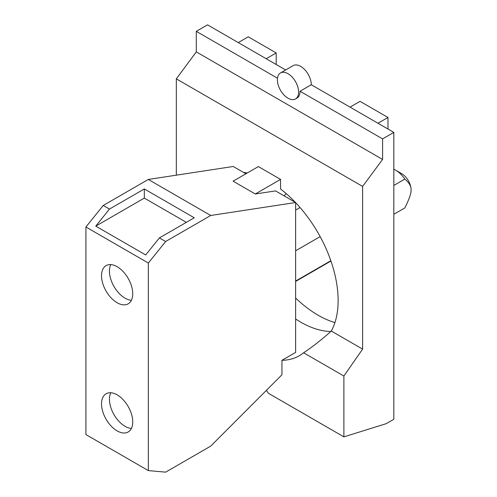 <?xml version="1.0" encoding="UTF-8"?>
<svg xmlns="http://www.w3.org/2000/svg" width="497" height="497" viewBox="0 0 497 497"><rect width="100%" height="100%" fill="white"/><g stroke="black" fill="none" stroke-linecap="round" stroke-linejoin="round"><path stroke-width="0.75" d="M393.823 185.449L404.838 179.088C409.174 182.691 411.249 186.294 411.081 189.897A13.239 7.641 -120 0 0 401.719 173.689L395.475 170.086A22.061 12.736 -120 0 0 395.475 170.086A22.061 12.736 -120 0 0 393.823 169.228M404.838 179.088A22.061 12.736 -120 0 0 395.482 170.086L401.719 173.689M411.081 189.897C411.249 193.302 409.174 199.309 404.838 207.914L393.823 214.275M110.794 264.603A22.067 12.742 -120 0 0 125.058 298.169A22.067 12.742 -120 0 0 131.394 300.275M110.794 392.754A22.067 12.742 -120 0 0 125.058 426.32A22.067 12.742 -120 0 0 131.394 428.426M117.13 266.709A22.067 12.742 60 0 1 131.55 286.154A22.067 12.742 60 0 1 128.164 303.835A22.067 12.742 60 0 1 117.13 302.741A22.067 12.742 60 0 1 102.711 283.296A22.067 12.742 60 0 1 106.097 265.615A22.067 12.742 60 0 1 117.13 266.709M117.13 394.854A22.067 12.742 60 0 1 131.55 414.305A22.067 12.742 60 0 1 128.164 431.986A22.067 12.742 60 0 1 117.13 430.893A22.067 12.742 60 0 1 102.711 411.448A22.067 12.742 60 0 1 106.097 393.767A22.067 12.742 60 0 1 117.13 394.854M145.696 254.955L95.759 226.129L109.458 209.082L144.323 188.953L194.259 217.785L159.394 237.914L145.696 254.955M186.35 222.352L144.323 198.086L95.759 226.129M144.323 198.086L144.323 188.953M287.993 98.201A15.009 8.666 -120 0 0 295.498 98.946A15.009 8.666 -120 0 0 297.796 86.919A15.009 8.666 -120 0 0 287.993 73.699A15.009 8.666 -120 0 0 280.488 72.953A15.009 8.666 -120 0 0 278.19 84.981A15.009 8.666 -120 0 0 287.993 98.201M382.591 138.893L393.823 132.401L393.823 419.263L386.144 423.699L343.887 436.863L343.887 376.018L362.611 349.111L362.611 186.406L382.591 159.438L382.591 138.893L300.051 91.243A15.009 8.666 60 0 1 296.945 98.108L295.498 98.946M277.481 78.209L196.296 31.336L196.296 51.887L176.323 78.849L176.323 175.168M382.591 159.438L196.296 51.887M280.569 179.398L258.372 166.582L233.093 181.175L255.29 193.992L280.569 179.398L280.569 189.015A97.101 56.062 60 0 1 295.342 202.347M362.611 186.406L176.323 78.849M343.887 436.863L268.411 393.289A40.356 23.303 60 0 0 266.349 390.387M210.716 446.126L281.954 374.757L281.954 360.3L295.628 352.404L295.628 202.515L210.716 215.487L165.638 241.517L148.342 263.031L85.919 226.999L85.919 434.571L148.342 470.603L165.638 472.15L210.716 446.126M148.342 470.603L148.342 263.031M85.919 226.999L103.221 205.478L109.458 209.082M159.394 237.914L165.638 241.517M210.716 215.487L148.299 179.454L103.221 205.478M295.628 250.792L320.155 236.628M330.84 260.732L295.628 281.066M284.017 195.806L286.204 193.619M148.299 179.454L233.211 166.476L245.885 173.795M255.29 193.992L275.518 190.904L295.628 202.515M393.823 132.401L311.29 84.751L300.051 91.243M280.488 72.953L293.174 65.629A15.009 8.666 60 0 1 300.679 66.374A15.009 8.666 60 0 1 311.29 84.751M285.669 69.965L207.535 24.85L196.296 31.336M334.916 322.603A100.984 58.304 60 0 1 295.628 298.038M238.262 42.593L248.258 36.815L276.202 52.949L276.202 64.498M266.206 58.721L276.202 52.949M350.031 107.122L360.033 101.351L387.977 117.485L387.977 129.027M377.975 123.256L387.977 117.485M295.628 202.652A97.101 56.062 60 0 1 331.294 331.033C322.143 339.296 312.917 346.539 303.611 352.771A97.101 56.062 60 0 1 299.293 355.753A97.101 56.062 60 0 1 281.954 360.3M362.611 349.111L331.294 331.033M243.598 172.471A97.101 56.062 60 0 1 247.251 173.006M343.887 376.018L303.611 352.771M295.628 318.981A97.101 56.062 -120 0 0 300.679 322.112A97.101 56.062 -120 0 0 330.809 331.468M300.045 207.516L295.628 210.069M330.946 261.031L295.628 281.42"/></g></svg>
